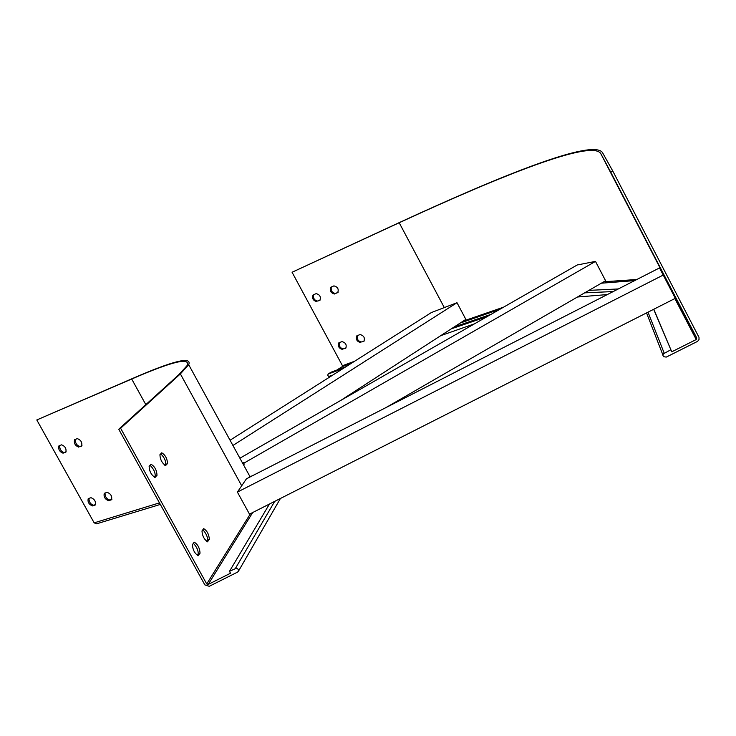 <?xml version="1.0" encoding="UTF-8"?>
<svg xmlns="http://www.w3.org/2000/svg" width="736" height="736" viewBox="0 0 736 736"><rect width="100%" height="100%" fill="white"/><g stroke="black" fill="none" stroke-linecap="round" stroke-linejoin="round"><path stroke-width="1.1" d="M663.228 275.052L675.308 298.338L249.495 514.151L237.388 492.09L246.44 478.814L659.493 267.932L663.228 275.052L237.388 492.09M269.459 504.031L229.485 571.329L230.524 573.224L208.196 584.43L206.733 583.952L120.621 428.251L118.744 429.235L204.856 584.899L209.245 586.316L237.562 572.111L238.519 571.09L238.574 569.636L236.569 568.1L229.485 571.329M653.669 309.304L671.756 351.817L696.238 339.535L696.753 338.008L610.76 172.224L612.84 171.138L698.988 337.318L699.025 339.554L697.618 341.348L666.264 357.098L663.55 356.675L662.924 355.341L663.274 353.906L670.717 349.821M118.744 429.235L178.747 374.753L187.137 365.534C190.55 356.978 172.077 361.477 131.707 379.031L36.8 419.952L94.162 522.854L96.582 523.82L160.338 504.427M241.693 485.778L180.375 373.897L188.71 364.706C192.124 356.123 173.521 360.658 132.912 378.322L36.8 419.952M150.08 465.29C153.704 468.915 155.406 472.567 155.167 476.247L154.21 477.324M160.779 453.818C164.275 457.378 165.931 460.929 165.738 464.471L164.873 465.437M193.366 543.288C196.77 546.922 198.38 550.537 198.196 554.116L197.248 555.524M202.842 529.745C206.135 533.324 207.699 536.829 207.552 540.261L206.687 541.54M180.375 373.897L120.621 428.251M155.213 477.324L155.103 477.406C151.377 475.198 149.38 471.5 149.123 466.311L151.064 464.26C154.753 466.449 156.74 470.129 157.016 475.3L154.864 477.498M165.83 465.456L165.729 465.538C162.15 463.349 160.218 459.752 159.914 454.738L161.745 452.796C165.296 454.968 167.228 458.546 167.541 463.533L165.508 465.612M198.444 555.56L198.306 555.708C194.755 553.665 192.786 549.985 192.418 544.64L194.184 542.174C197.699 544.198 199.658 547.86 200.054 553.178L197.947 555.809M207.837 541.604L207.708 541.742C204.295 539.709 202.382 536.13 201.977 530.978L203.651 528.641C207.028 530.656 208.932 534.226 209.355 539.35L207.386 541.834M63.13 453.238C59.561 451.803 58.153 449.356 58.908 445.887L61.585 444.82C65.173 446.255 66.59 448.712 65.826 452.189L64.262 452.566C61.162 451.628 59.634 449.291 59.69 445.574M78.835 447.175C75.173 445.731 73.747 443.247 74.548 439.714L77.317 438.61C80.997 440.045 82.432 442.538 81.622 446.099L79.985 446.494C76.792 445.556 75.238 443.182 75.33 439.392M92.478 505.926C88.909 504.436 87.483 502.007 88.219 498.631L91.025 497.692C94.613 499.164 96.03 501.602 95.294 504.988L92.478 505.926L93.592 505.227C90.565 504.298 89.019 502.016 88.955 498.373M108.597 500.71C104.944 499.22 103.5 496.754 104.282 493.313L107.171 492.329C110.851 493.819 112.295 496.285 111.513 499.753L108.597 500.71L109.728 500.011C106.619 499.082 105.046 496.763 105.009 493.056M66.194 451.821L64.262 452.566M82 445.712L79.985 446.494M95.689 504.546L93.592 505.227M111.918 499.302L109.728 500.011M242.282 462.567L244.324 462.907L595.488 261.4L605.599 280.756L385.986 407.569M251.243 475.999L250.019 476.707M595.488 261.4L577.199 264.988L239.899 458.206M244.748 464.112L242.963 463.818M588.947 290.37L618.314 288.954M232.926 445.473L456.992 302.708L465.86 319.396L340.639 400.494M456.992 302.708L431.333 312.579L230.055 440.229M454.296 326.885L490.995 314.364M444.305 307.584L399.197 222.75L292.072 272.256L400.154 222.189C504.62 174.018 592.379 139.04 602.416 152.444L612.84 171.138M399.197 222.75C503.433 174.699 590.879 139.868 600.65 153.373L610.76 172.224M320.234 300.003L317.74 301.07C314.382 300.426 313.021 298.301 313.656 294.704M338.072 292.339L335.487 293.452C332.046 292.808 330.666 290.656 331.338 286.994M346.141 347.87L343.482 348.892C340.198 348.248 338.808 346.159 339.324 342.636M364.302 340.915L361.551 341.964C358.184 341.329 356.776 339.213 357.328 335.634M316.82 301.622C313.104 300.619 311.862 298.402 313.085 294.961L316.121 293.627C319.856 294.621 321.108 296.838 319.875 300.297L317.74 301.07M334.567 294.004C330.758 293.011 329.498 290.757 330.777 287.252L333.905 285.881C337.723 286.865 338.983 289.119 337.704 292.643L335.487 293.452M342.58 349.453C338.873 348.422 337.622 346.224 338.808 342.856L341.955 341.614C345.672 342.636 346.932 344.844 345.745 348.22L343.482 348.892M360.64 342.544C356.85 341.513 355.58 339.278 356.813 335.846L360.051 334.567C363.86 335.588 365.139 337.824 363.897 341.274L361.551 341.964M336.794 370.079L342.314 366.583L342.461 365.737L292.072 272.256M653.807 309.23L671.756 351.817M346.021 366.684L331.016 372.214L328.136 374.035L327.704 375.415L328.79 376.446L332.828 375.056M639.501 227.682L632.96 215.096L639.501 227.682M636.704 222.419L630.366 210.22L636.704 222.419M682.668 310.914L675.961 297.997L682.677 310.914M678.656 303.287L672.152 290.784L678.656 303.287M274.703 501.372L235.474 568.321M648.011 312.174L664.176 353.096M131.707 379.031L145.82 404.644M250.488 513.645L206.733 583.952M252.715 512.514L208.196 584.43M209.355 539.35L207.552 540.261M200.054 553.178L198.196 554.116M167.541 463.533L165.738 464.471M157.016 475.3L155.167 476.247M159.482 502.872L94.162 522.854M584.66 292.845L613.208 291.557M451.306 328.826L486.965 316.673M671.71 291.392L674.112 294.998L600.65 153.373M463.266 321.08L503.58 307.16M603.833 281.768L636.842 279.496M674.066 295.946L674.112 294.998L696.753 338.008M460.184 323.076L499.864 309.286M601.358 283.194L634.625 280.618M354.614 361.238L342.461 365.737M351.56 363.17L342.314 366.583M674.857 298.568L696.238 339.535M343.132 368.515L328.136 374.035M250.139 476.919L188.71 364.706M280.425 498.465L238.519 571.09M440.809 335.625L474.444 323.849M577.429 297.013L607.301 294.575M332.755 375.102L329.25 376.381M646.558 312.91L662.915 355.028"/></g></svg>
